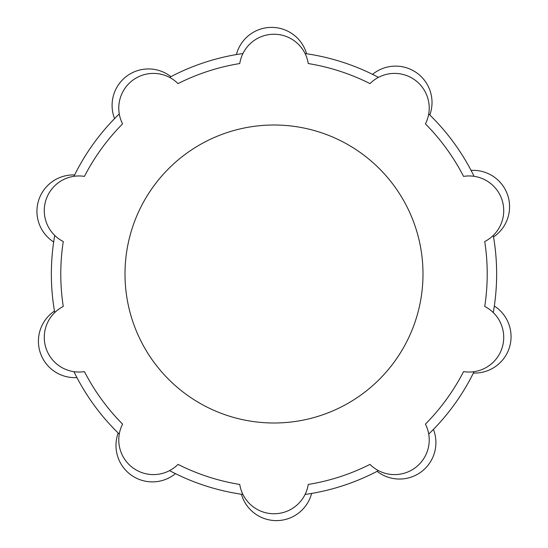 <?xml version="1.0" encoding="UTF-8"?>
<svg xmlns="http://www.w3.org/2000/svg" width="548" height="548" viewBox="0 0 548 548"><rect width="100%" height="100%" fill="white"/><g stroke="black" fill="none" stroke-linecap="round" stroke-linejoin="round"><path stroke-width="0.82" d="M241.408 494.241A222.639 222.639 0 0 1 169.558 470.622A222.639 222.639 0 0 0 175.456 473.643A36.408 36.408 0 0 1 118.176 433.023A222.639 222.639 0 0 1 73.932 371.681A222.639 222.639 0 0 0 76.925 377.593A36.408 36.408 0 0 1 54.464 311.065A222.639 222.639 0 0 1 54.725 235.435A222.639 222.639 0 0 0 53.677 241.969A36.408 36.408 0 0 1 74.61 174.949A222.639 222.639 0 0 1 119.272 113.909A222.639 222.639 0 0 0 114.58 118.587A36.408 36.408 0 0 1 170.914 76.665A222.639 222.639 0 0 1 242.922 53.54A222.639 222.639 0 0 0 236.38 54.56A36.408 36.408 0 0 1 306.592 53.759A222.639 222.639 0 0 1 378.442 77.378A222.639 222.639 0 0 0 372.544 74.357A36.408 36.408 0 0 1 429.824 114.977A222.639 222.639 0 0 1 474.068 176.319A222.639 222.639 0 0 0 471.075 170.407A36.408 36.408 0 0 1 493.536 236.935A222.639 222.639 0 0 1 493.275 312.566A222.639 222.639 0 0 0 494.323 306.031A36.408 36.408 0 0 1 473.39 373.051A222.639 222.639 0 0 1 428.728 434.091A222.639 222.639 0 0 0 433.42 429.413A36.408 36.408 0 0 1 377.086 471.335A222.639 222.639 0 0 1 305.078 494.46A222.639 222.639 0 0 0 311.62 493.44A36.408 36.408 0 0 1 241.408 494.241A222.639 222.639 0 0 0 242.922 494.46A222.639 222.639 0 0 1 241.408 494.241M378.442 470.622A222.639 222.639 0 0 1 377.086 471.335A222.639 222.639 0 0 0 378.442 470.622M474.068 371.681A222.639 222.639 0 0 1 473.39 373.051A222.639 222.639 0 0 0 474.068 371.681M493.275 235.435A222.639 222.639 0 0 1 493.536 236.935A222.639 222.639 0 0 0 493.275 235.435M428.728 113.909A222.639 222.639 0 0 1 429.824 114.977A222.639 222.639 0 0 0 428.728 113.909M305.078 53.54A222.639 222.639 0 0 1 306.592 53.759A222.639 222.639 0 0 0 305.078 53.54M169.558 77.378A222.639 222.639 0 0 1 170.914 76.665A222.639 222.639 0 0 0 169.558 77.378M73.932 176.319A222.639 222.639 0 0 1 74.61 174.949A222.639 222.639 0 0 0 73.932 176.319M54.725 312.566A222.639 222.639 0 0 1 54.464 311.065A222.639 222.639 0 0 0 54.725 312.566M119.272 434.091A222.639 222.639 0 0 1 118.176 433.023A222.639 222.639 0 0 0 119.272 434.091M178.011 464.389A34.668 34.668 0 0 1 122.588 424.125A213.22 213.22 0 0 1 84.433 371.606A34.668 34.668 0 0 1 63.267 306.455A213.22 213.22 0 0 1 63.267 241.545A34.668 34.668 0 0 1 84.433 176.394A213.22 213.22 0 0 1 122.588 123.875A34.668 34.668 0 0 1 178.011 83.611A213.22 213.22 0 0 1 239.75 63.547A34.668 34.668 0 0 1 308.25 63.547A213.22 213.22 0 0 1 369.989 83.611A34.668 34.668 0 0 1 425.412 123.875A213.22 213.22 0 0 1 463.567 176.394A34.668 34.668 0 0 1 484.733 241.545A213.22 213.22 0 0 1 484.733 306.455A34.668 34.668 0 0 1 463.567 371.606A213.22 213.22 0 0 1 425.412 424.125A34.668 34.668 0 0 1 369.989 464.389A213.22 213.22 0 0 1 308.25 484.453A34.668 34.668 0 0 1 239.75 484.453A213.22 213.22 0 0 1 178.011 464.389M274 125.006A148.994 148.994 0 0 0 144.967 348.501A148.994 148.994 0 0 0 403.033 348.501A148.994 148.994 0 0 0 274 125.006"/></g></svg>
